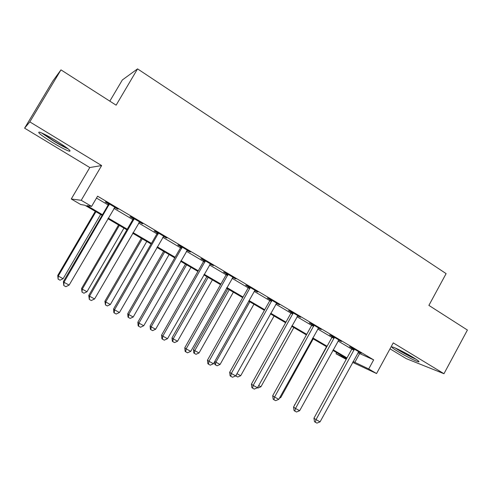 <?xml version="1.0" encoding="UTF-8"?>
<svg xmlns="http://www.w3.org/2000/svg" width="492" height="492" viewBox="0 0 492 492"><rect width="100%" height="100%" fill="white"/><g stroke="black" fill="none" stroke-linecap="round" stroke-linejoin="round"><path stroke-width="0.74" d="M52.785 142.68C60.424 147.249 65.891 150.085 69.181 151.185C72.01 151.475 67.65 148.006 56.119 140.774C48.382 136.143 42.853 133.264 39.532 132.139C36.802 131.967 41.217 135.478 52.785 142.68M397.788 351.411C404.916 355.759 416.146 361.411 418.489 361.798C419.971 361.983 418.2 360.525 413.169 357.426C405.949 353.016 394.602 347.321 392.358 346.965C390.857 346.786 392.665 348.274 397.788 351.411M102.108 215.33L84.87 205.238L80.713 204.524L71.26 198.996L81.217 200.305L91.604 206.4L86.924 205.595L102.477 214.703M89.79 167.532L101.641 165.558L29.821 121.887L60.971 69.87L52.761 81.143L24.6 128.166L89.79 167.532L71.26 198.996M109.821 101.143L122.354 79.95L137.551 68.88L446.115 273.62L428.889 305.391L467.4 330.04L443.962 373.717L393.249 342.881L376.558 373.551L352.629 362.37M390.008 348.828L406.207 358.613L443.962 373.717M346.202 359.369L335.999 353.748L346.589 358.668M336.633 352.598L335.999 353.748M29.821 121.887L24.6 128.166M357.899 352.746L373.662 359.873L97.588 196.191L91.604 206.4M96.493 198.061L108.166 204.967M113.91 208.368L132.84 219.567M138.627 222.993L156.954 233.835M162.784 237.285L180.533 247.79M186.407 251.264L203.59 261.437M209.5 264.93L226.148 274.782M232.089 278.3L248.22 287.845M254.192 291.375L269.819 300.624M275.821 304.173L290.969 313.14M296.996 316.7L311.67 325.39M317.721 328.97L331.946 337.389M338.016 340.981L351.811 349.142M358.459 351.952L361.263 353.244L351.805 347.641L349.523 346.657L352.081 348.176M338.588 340.181L341.454 341.503L331.793 335.784L329.609 334.868L332.223 336.411M318.299 328.164L321.221 329.517L311.362 323.674L309.277 322.826L311.946 324.406M297.58 315.895L300.563 317.279L290.495 311.313L288.521 310.526L291.246 312.143M276.418 303.361L279.468 304.776L269.179 298.681L267.322 297.974L270.102 299.622M255.071 290.323L254.801 290.551L256.117 291.332L257.913 292.008L247.402 285.778L245.662 285.145L248.503 286.83M232.704 277.47L235.889 278.958L225.145 272.593L223.528 272.033L226.437 273.755M210.127 264.093L213.374 265.618L202.397 259.112L200.908 258.638L203.885 260.397M187.04 250.422L190.361 251.984L179.131 245.33L177.79 244.942L180.828 246.738M163.43 236.437L166.831 238.042L155.343 231.234L154.144 230.933L157.249 232.778M139.285 222.132L142.76 223.78L131.007 216.812L129.962 216.609L133.135 218.491M114.581 207.501L118.135 209.186L106.112 202.064L105.22 201.954L108.468 203.879M101.641 165.558L81.217 200.305M373.662 359.873L368.711 368.945L376.558 373.551M60.971 69.87L116.124 105.177L137.551 68.88M346.688 358.483L332.844 350.384M326.749 346.817L312.469 338.459M306.399 334.904L291.664 326.282M285.618 322.74L270.416 313.841M264.395 310.317L248.706 301.135M242.71 297.623L226.517 288.146M220.551 284.653L203.842 274.874M197.907 271.399L180.656 261.301M174.758 257.851L156.948 247.427M151.087 243.995L132.692 233.226M126.881 229.825L107.877 218.706M353.108 361.497L368.711 368.945M108.246 218.079L127.243 229.204M133.055 232.605L151.444 243.38M157.299 246.812L175.109 257.242M181.007 260.692L198.251 270.797M204.186 274.272L220.896 284.056M226.855 287.549L243.042 297.033M249.038 300.544L264.721 309.726M270.741 313.256L285.944 322.155M291.99 325.698L306.719 334.326M312.789 337.881L327.069 346.245M333.158 349.812L347.001 357.918M359.547 353.717L354.763 362.463M189.125 251.246L188.953 251.553M165.736 237.39L165.558 237.697M141.813 223.22L141.635 223.528M117.348 208.719L117.164 209.032M354.08 350.181L351.786 349.191L313.945 418.206L316.03 419.633L354.381 349.166M320.077 421.841L316.934 423.12L315.317 422.241L316.03 419.633L320.077 421.841L358.711 351.731M351.786 349.191L352.137 347.838M315.317 422.241L314.48 421.662L313.945 418.206M326.522 346.682L294.683 404.996M294.53 405.285L294.462 404.842M334.117 338.367L331.922 337.438L293.539 407.081L295.514 408.452L334.425 337.34M299.653 410.709L296.492 412.013L294.837 411.115L295.514 408.452L299.653 410.709L338.84 339.96M331.922 337.438L332.278 336.067M294.837 411.115L294.05 410.556L293.539 407.081M313.736 326.307L311.645 325.44L272.697 395.722L274.567 397.038L314.044 325.267M278.792 399.338L275.618 400.666L273.927 399.75L274.567 397.038L278.792 399.338L318.558 327.943M311.645 325.44L312.002 324.056M273.927 399.75L273.183 399.215L272.697 395.722M292.925 313.988L290.938 313.189L251.418 384.123L253.171 385.377L293.232 312.937M257.482 387.727L254.303 389.086L252.574 388.145L253.171 385.377L257.482 387.727L297.844 315.667M290.938 313.189L291.301 311.793M252.574 388.145L251.873 387.634L251.418 384.123M279.979 397.185L280.735 397.597L313.207 338.89M280.735 397.597L279.456 398.139M258.694 385.556L260.92 386.773L293.841 327.555M260.92 386.773L257.949 388.034L257.427 387.751M236.947 373.674L240.705 375.728L274.087 315.993M240.705 375.728L237.722 377.013L231.308 373.465L271.978 300.341M236.086 376.122L236.369 374.701M276.688 303.133L235.717 375.87L232.519 377.247L230.76 376.294L230.108 375.808L229.678 372.272L269.794 300.673L270.157 299.265M229.678 372.272L231.308 373.465L230.76 376.294M249.856 301.805L215.902 362.18L220.078 364.461L253.94 304.197M214.813 361.38L215.902 362.18L215.422 364.861L214.844 364.431L214.549 361.848M220.078 364.461L217.089 365.771L215.422 364.861M415.07 358.613L411.121 356.798C405.34 353.92 400.476 351.171 396.521 348.564M395.279 348.016C399.824 350.999 405.346 354.111 411.859 357.352L416.226 359.363M66.998 147.975C63.831 146.671 59.471 144.347 53.917 141.013L42.878 133.504M51.506 138.055L59.015 142.569M41.457 132.865L53.708 141.13C59.704 144.74 64.538 147.336 68.21 148.916M249.948 288.546L248.196 287.894L207.47 360.162L208.971 361.294L250.262 287.476M213.479 363.748L210.268 365.156L208.467 364.178L208.971 361.294L213.479 363.748L254.801 290.551M248.196 287.894L248.565 286.467M208.467 364.178L207.87 363.717L207.47 360.162M227.802 288.896L193.442 349.64L194.77 350.63L199.032 352.961L233.374 292.162M229.21 289.726L194.77 350.63L194.328 353.367L193.799 352.961L193.442 349.64M199.032 352.961L196.031 354.295L194.328 353.367M227.747 275.409L226.123 274.831L184.771 347.789L186.142 348.853L228.067 274.321M190.748 351.362L187.526 352.801L185.687 351.798L186.142 348.853L190.748 351.362L232.987 277.236M226.123 274.831L226.492 273.392M185.687 351.798L185.14 351.368L184.771 347.789M206.849 276.633L171.991 337.912L173.196 338.847L177.55 341.227L212.39 279.88M208.141 277.39L173.196 338.847L172.803 341.639L172.317 341.257L171.991 337.912M177.55 341.227L174.537 342.586L172.803 341.639M205.059 261.978L203.565 261.486L161.567 335.144L162.803 336.128L205.385 260.883M167.508 338.699L164.279 340.163L162.397 339.142L162.803 336.128L167.508 338.699L210.41 263.86M203.565 261.486L203.94 260.028M162.397 339.142L161.905 338.736L161.567 335.144M185.459 264.112L150.091 325.944L151.173 326.817L155.62 329.24L190.97 267.34M186.634 264.801L151.173 326.817L150.823 329.658L150.386 329.302L150.091 325.944M155.62 329.24L152.6 330.624L150.823 329.658M181.862 248.251L180.502 247.839L137.846 322.211L138.935 323.121L182.188 247.138M143.75 325.747L140.503 327.248L138.578 326.202L138.935 323.121L143.75 325.747L187.329 250.188M180.502 247.839L180.884 246.363M138.578 326.202L138.147 325.827L137.846 322.211M163.621 251.332L127.729 313.73L128.689 314.529L133.221 317.008L169.1 254.542M164.672 251.947L128.689 314.529L128.381 317.432L128 317.1L127.729 313.73M133.221 317.008L130.189 318.416L128.381 317.432M158.141 234.21L156.923 233.891L113.584 308.988L114.519 309.819L158.473 233.085M119.445 312.506L116.192 314.031L114.224 312.961L114.519 309.819L119.445 312.506L163.725 236.203M156.923 233.891L157.305 232.396M114.224 312.961L113.849 312.623L113.584 308.988M141.327 238.282L104.894 301.245L105.712 301.977L110.349 304.511L146.77 241.467M142.243 238.823L105.712 301.977L105.46 304.942L104.894 301.245M110.349 304.511L107.311 305.95L105.46 304.942M133.873 219.844L132.809 219.617L88.769 295.458L89.538 296.209L134.205 218.712M94.581 298.958L91.315 300.514L89.304 299.419L89.538 296.209L94.581 298.958L139.587 221.898M132.809 219.617L133.197 218.11M89.304 299.419L88.769 295.458M118.554 224.955L81.567 288.503L82.25 289.155L86.979 291.744L123.959 228.116M119.335 225.41L82.25 289.155L82.041 292.18L81.567 288.503M86.979 291.744L83.935 293.207L82.041 292.18M109.046 205.146L108.135 205.023L63.37 281.615L63.978 282.279L109.384 204.002M69.138 285.089L65.86 286.682L63.8 285.563L63.978 282.279L69.138 285.089L114.888 207.261M108.135 205.023L108.529 203.491M63.8 285.563L63.37 281.615M95.288 211.332L57.736 275.477L58.265 276.055L63.105 278.7L100.651 214.475M95.928 211.714L58.265 276.055L58.111 279.142L57.736 275.477M63.105 278.7L60.049 280.194L58.111 279.142M354.338 349.443L352.038 348.453M334.376 337.617L332.18 336.694M314.001 325.55L311.903 324.683M293.189 313.219L291.202 312.426M271.664 301.399L269.794 300.673M271.935 300.63L270.059 299.905M250.213 287.765L248.46 287.119M228.024 274.622L226.394 274.05M205.336 261.184L203.836 260.692M182.145 247.445L180.779 247.039M158.424 233.392L157.206 233.079M134.162 219.02L133.092 218.799M109.335 204.315L108.425 204.192M227.827 275.262L226.197 274.69"/></g></svg>
